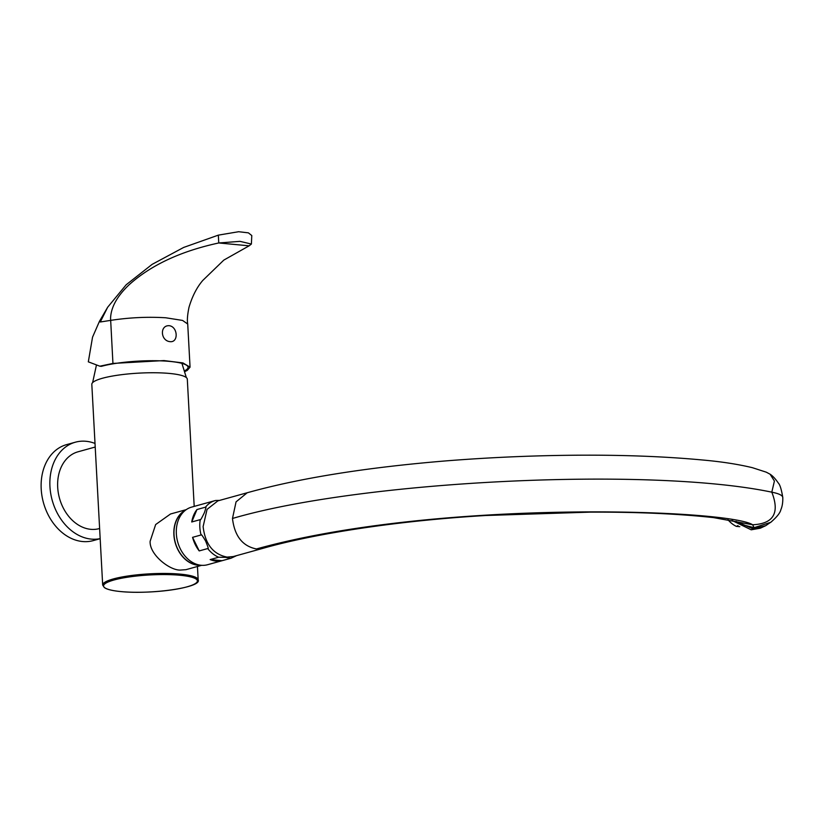 <?xml version="1.0" encoding="UTF-8"?>
<svg xmlns="http://www.w3.org/2000/svg" width="824" height="824" viewBox="0 0 824 824"><rect width="100%" height="100%" fill="white"/><g stroke="black" fill="none" stroke-linecap="round" stroke-linejoin="round"><path stroke-width="1.24" d="M184.648 370.779A48.812 8.827 176.9 0 0 188.068 367.349A48.812 8.827 176.9 0 0 169.94 361.427A48.812 8.827 176.9 0 0 101.393 366.34L99.848 366.196L112.94 363.425L110.57 318.363C110.921 307.507 116.967 296.424 128.729 285.125C150.524 265.307 180.538 251.248 218.762 242.967L249.126 245.82L251.392 244.048L240 241.36L218.762 242.967L218.329 235.139L238.62 231.719L248.405 232.852L251.784 235.551L251.392 244.048M184.885 371.572L187.244 370.419L190.056 367.154L182.918 362.921L163.955 360.572L112.94 363.425M99.467 321.288L100.27 321.999L107.686 307.208L99.467 321.288L92.535 337.191L88.323 361.839L99.848 366.196M100.27 321.999L110.612 320.382C129.286 317.539 147.671 316.663 165.748 317.776L182.537 320.423L187.718 324.017C187.007 320.433 187.439 314.85 189.005 307.27C192.25 296.321 196.833 287.391 202.745 280.479L223.809 260.106L249.126 245.82M190.056 367.154L187.718 324.017M169.28 325.707C177.86 326.757 178.726 342.64 170.135 341.661C160.433 340.92 159.578 325.037 169.28 325.707M107.686 307.208L126.175 284.774L152.121 264.37L183.659 247.437L218.329 235.139M194.196 506.399L187.305 379.174A47.813 8.652 -3.1 0 0 169.548 373.447A47.813 8.652 176.9 0 0 118.759 375.054A47.813 8.652 176.9 0 0 91.814 384.344L102.681 585.05L104.37 587.615L106.028 588.542C109.19 589.933 114.165 590.952 120.974 591.591C151.565 594.64 202.158 587.44 198.172 579.869A47.813 8.652 176.9 0 0 180.425 574.153A47.813 8.652 176.9 0 0 129.625 575.749A47.813 8.652 176.9 0 0 102.681 585.05M186.255 509.634L170.527 513.991L155.654 524.548L150.123 541.296C149.381 554.686 169.734 570.393 180.198 570.084L185.956 569.672L201.684 565.316M95.213 447.03L78.012 451.799A39.851 30.251 74.5 0 0 57.69 487.283A39.851 30.251 74.5 0 0 99.292 528.596L99.622 528.503M185.493 510.19A28.892 21.929 74.5 0 0 173.874 534.714A28.892 21.929 74.5 0 0 200.747 565.233M199.686 565.079A28.686 21.784 -105.5 0 1 197.842 564.996A28.686 21.784 -105.5 0 1 175.028 541.492A28.686 21.784 -105.5 0 1 184.669 510.87M177.541 541.378A28.686 21.784 74.5 0 0 177.871 542.583M207.545 564.728A29.88 22.691 -105.5 0 1 176.346 533.746A29.88 22.691 74.5 0 1 191.59 507.121L215.085 500.611A29.88 22.691 74.5 0 0 205.475 507.172C206.402 505.936 206.041 507.759 204.403 512.641C201.623 518.389 200.232 520.716 200.232 519.635A29.88 22.691 74.5 0 0 199.841 527.236A29.88 22.691 74.5 0 0 201.066 534.982C200.922 533.643 202.436 535.641 205.588 540.977C208.173 547.229 208.884 549.763 207.71 548.557A29.88 22.691 74.5 0 0 218.648 557.23L225.642 557.364L230.545 558.342A29.88 22.691 74.5 0 0 231.039 558.219L207.545 564.728M222.047 560.701L210.151 559.578A29.88 22.691 -105.5 0 0 222.047 560.701L230.545 558.342M210.151 559.578L218.648 557.23M199.212 550.916L192.569 537.341A29.88 22.691 -105.5 0 0 199.212 550.916L207.71 548.557M192.569 537.341L201.066 534.982M219.565 500.415L215.579 500.487A29.88 22.691 74.5 0 0 215.085 500.611L215.62 500.477M191.734 521.983A29.88 22.691 -105.5 0 1 196.977 509.531L191.734 521.983L200.232 519.635M196.977 509.531L205.475 507.172M95.017 443.446A49.811 37.811 -105.5 0 0 75.355 442.2A49.811 37.811 -105.5 0 0 49.945 486.562A49.811 37.811 74.5 0 0 100.168 538.628M75.355 442.2L66.6 444.62A49.811 37.811 -105.5 0 0 41.2 488.982A49.811 37.811 74.5 0 0 93.205 540.616L100.178 538.69M766.238 472.162L770.1 474.212L774.416 481.051L771.8 492.175C649.827 466.466 361.427 480.536 232.481 518.471L236.055 501.857L247.221 492.752C299.668 478.105 366.103 467.466 446.515 460.843C487.715 457.588 528.72 455.734 569.518 455.281C618.412 454.724 662.681 456.29 702.326 459.977C721.247 461.646 737.923 464.211 752.374 467.682L766.238 472.162M247.221 492.752L217.855 500.879L207.051 509.387L203.116 526.608C205.197 544.19 213.2 554.356 227.094 557.096L233.264 556.561L262.629 548.424C314.768 533.54 398.116 520.665 485.975 515.494L590.241 512.137C637.405 511.962 678.564 513.785 713.718 517.637L752.642 524.764C773.54 523.817 779.926 512.95 771.8 492.175C779.525 493.7 783.181 495.657 782.749 498.057M770.1 474.212C769.719 474.088 773.314 475.675 778.268 482.977C779.947 484.574 781.451 489.425 782.8 497.531L782.8 497.531C782.903 502.486 782.264 506.502 780.884 509.603C780.204 512.868 776.826 517.111 770.749 522.303L754.084 527.69L752.642 524.764C728.035 509.067 437.534 498.788 256.46 548.959C242.565 546.219 234.572 536.053 232.481 518.471M737.871 522.004L743.536 524.97L754.084 527.69L752.981 528.812L765.712 525.681L771.604 521.664M262.629 548.424L256.46 548.959M735.976 521.386L752.981 528.812L751.189 529.811L760.315 528.205L765.712 525.681M731.98 520.449L751.189 529.811M727.963 519.687A23.906 21.403 65.2 0 0 736.347 526.382L739.777 526.67M737.995 525.619L736.347 526.382M121.015 591.591A46.978 8.498 176.9 0 0 186.986 586.853A46.978 8.498 176.9 0 0 179.951 575.255A46.978 8.498 176.9 0 0 113.98 579.993A46.978 8.498 176.9 0 0 121.015 591.591M96.398 365.269L92.618 382.635M197.451 566.49L198.172 579.869M231.039 558.219L236.581 555.644M181.929 363.374L186.327 377.557"/></g></svg>
